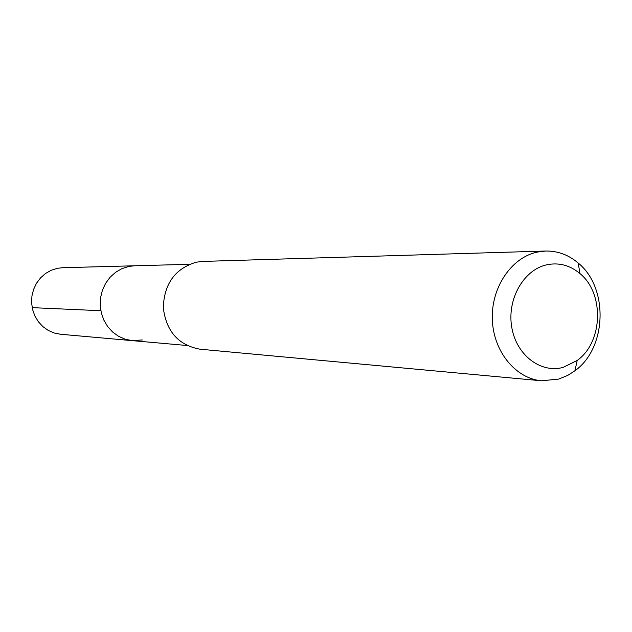<?xml version="1.0" encoding="UTF-8"?>
<svg xmlns="http://www.w3.org/2000/svg" width="632" height="632" viewBox="0 0 632 632"><rect width="100%" height="100%" fill="white"/><g stroke="black" fill="none" stroke-linecap="round" stroke-linejoin="round"><path stroke-width="0.95" d="M189.387 264.31L62.623 267.707L57.457 268.292L51.247 270.243L45.528 273.482L40.551 277.875L36.514 283.247L33.607 289.361L31.94 295.974L31.6 302.799L32.587 309.554L34.871 315.945L38.347 321.704L42.858 326.594L48.222 330.41L54.21 333.001L60.561 334.257L132.183 340.632L125.175 339.226L118.563 336.327L112.646 332.037L107.661 326.547L103.822 320.061L101.302 312.872L100.212 305.272L100.599 297.585L102.439 290.143L105.663 283.255L110.118 277.211L115.624 272.274L121.944 268.632L128.802 266.435L134.505 265.78L128.802 266.435L121.944 268.632L115.624 272.274L110.118 277.211L105.663 283.255L102.439 290.143L100.599 297.585L100.212 305.272L101.302 312.872L103.822 320.061L107.661 326.547L112.646 332.037L118.563 336.327L125.175 339.226L132.183 340.632L142.303 339.961M545.614 251.03L202.69 261.427L196.283 262.185C175.167 268.553 164.17 283.721 163.277 307.681C166.232 331.405 178.461 345.238 199.973 349.196L541.592 380.788C515.593 378.592 493.379 351.463 492.328 319.587C491.04 287.734 511.209 257.706 537.01 252.121L545.614 251.03C557.669 250.825 568.555 254.838 578.256 263.086C608.782 287.726 606.91 348.066 574.923 370.779L567.734 375.392L558.72 379.082L541.592 380.788M563.088 367.413C540.431 373.607 516.044 354.757 511.683 326.855C506.983 299.047 523.691 269.801 546.704 264.808C558.862 262.304 569.93 265.211 579.907 273.53C604.563 293.335 603.047 342.212 577.213 360.453L563.088 367.413M32.169 307.642L100.844 310.715M186.875 345.491L132.183 340.632M579.907 273.53L578.256 263.086M577.213 360.453L574.923 370.779"/></g></svg>
